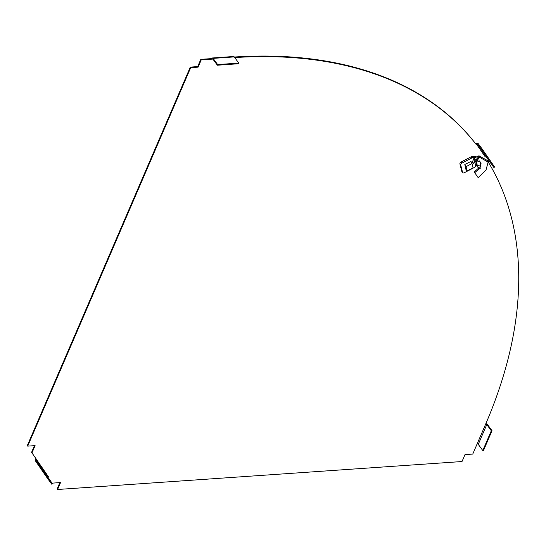 <?xml version="1.0" encoding="UTF-8"?>
<svg xmlns="http://www.w3.org/2000/svg" width="546" height="546" viewBox="0 0 546 546"><rect width="100%" height="100%" fill="white"/><g stroke="black" fill="none" stroke-linecap="round" stroke-linejoin="round"><path stroke-width="0.82" d="M47.952 477.163A0.86 0.682 145.4 0 1 48.335 476.624L31.572 452.327L34.439 445.666M487.831 160.64L488.383 161.439L488.035 161.691A515.956 314.516 -36.2 0 1 485.674 424.071L472.754 454.067L465.001 454.606L462.018 461.527L57.569 489.489L57.166 488.936L59.889 482.609M482.022 150.266L493.918 167.54L494.621 167.035L482.719 149.768L482.022 150.266L477.593 144.219A0.86 0.682 145.4 0 0 476.487 144.164L476.139 144.417A515.956 314.516 143.8 0 0 234.739 57.583M212.872 59.091L201.221 59.896L200.819 59.343L197.693 66.598L190.295 67.11L27.3 445.584L27.703 446.13L190.697 67.656L198.096 67.151L201.221 59.896M47.304 478.125A1.72 1.365 145.4 0 0 47.325 478.146L35.442 460.899A1.72 1.365 145.4 0 1 35.429 460.879L47.325 478.146A1.72 1.365 145.4 0 1 47.325 478.146L51.774 484.22L52.471 483.722L36.145 460.401A0.86 0.682 145.4 0 1 36.439 459.35L31.975 452.873L35.101 445.618L27.703 446.13M52.798 483.101L60.551 482.562L57.569 489.489M464.878 160.067A7.091 4.327 -36.2 0 1 467.103 158.906M482.719 149.768L478.289 143.714A1.72 1.365 145.4 0 0 476.085 143.618L475.737 143.871A515.956 314.516 143.8 0 0 234.336 57.03M211.739 58.593A1.72 0.983 86 0 1 212.428 57.972L233.565 56.511A1.72 0.983 -94 0 1 234.248 56.907L238.786 63.097L238.5 63.752L217.363 65.22L212.831 59.029A0.86 0.491 86 0 0 212.483 58.831A0.86 0.491 86 0 0 212.141 59.139L211.739 58.593L200.819 59.343M35.429 460.879A1.72 1.365 145.4 0 1 36.036 458.804M51.774 484.22L39.878 466.953L40.575 466.448M35.442 460.899L39.878 466.953M492.014 430.712L491.311 430.76L482.794 450.539L483.497 450.491L492.014 430.712L487.482 424.522A1.72 0.949 23.3 0 0 485.885 423.573M477.149 443.85A0.86 0.471 -156.7 0 1 478.262 444.355L486.779 424.57A0.86 0.471 23.3 0 0 485.674 424.071M486.779 424.57L491.311 430.76M482.794 450.539L478.262 444.355M488.383 161.439A0.86 0.682 145.4 0 1 489.489 161.486L477.593 144.219M493.918 167.54L489.489 161.486M31.975 452.873L31.572 452.327M190.697 67.656L190.295 67.11M476.139 144.417L475.737 143.871M198.096 67.151L197.693 66.598M212.428 57.972A1.72 0.983 86 0 1 213.111 58.374L217.642 64.558L217.363 65.22M238.786 63.097L217.642 64.558M473.075 167.799L472.024 163.534L466.038 166.653L467.089 170.925L473.075 167.799M467.089 170.925L464.953 168.011M472.024 163.534L470.536 161.5M466.038 166.653L464.707 164.837M474.774 161.814L476.808 160.845L479.654 157.289L478.999 155.815L477.095 156.477L478.2 157.767L473.512 163.431L474.938 160.231L478.2 157.767L479.654 157.289L488.11 162.073L486.049 169.936L478.194 177.682L474.167 171.949L478.528 168.182L478.746 169.308L474.508 172.836M476.808 160.845L477.409 160.838M470.993 161.357L471.328 162.585M471.041 161.418L464.864 164.455L465.724 168.946M479.129 160.667L478.794 161.056L480.009 161.698L481.04 163.541L480.719 166.093L479.859 167.813L480.357 168.202L478.746 169.308M479.292 167.834L478.528 168.182M476.494 160.879L480.009 161.698L480.719 166.093L477.218 165.39L477.566 166.967L478.549 167.67L480.303 167.895M477.566 166.967L476.876 166.032L475.675 161.138M474.74 161.855L475.75 165.964L476.528 165.786A0.86 0.662 166.1 0 1 476.876 166.032M475.75 165.964A1.72 1.051 143.8 0 0 475.368 166.414L475.163 166.714A1.72 1.051 -36.2 0 1 474.181 167.581L464.332 172.72A1.72 1.051 -36.2 0 1 462.68 172.666A1.72 1.051 -36.2 0 1 462.571 172.427L460.722 164.953A1.72 1.051 -36.2 0 1 461.957 163.111L471.812 157.971A1.72 1.051 -36.2 0 1 472.945 157.733L473.239 157.78A1.72 1.051 143.8 0 0 473.73 157.767L474.549 157.78A0.86 0.662 -13.9 0 1 474.904 158.019L474.904 158.019M462.066 171.744A1.72 1.051 -36.2 0 1 461.875 171.567A1.72 1.051 -36.2 0 1 461.766 171.328L462.571 172.427M473.989 158.825L472.925 156.668A1.72 1.051 143.8 0 1 472.433 156.682L472.14 156.634A1.72 1.051 -36.2 0 0 471.007 156.873L461.152 162.012A1.72 1.051 -36.2 0 0 459.916 163.855L461.766 171.328M472.925 156.668L475.341 156.518L474.549 157.78M476.235 157.05A2.58 1.986 -13.9 0 0 475.341 156.518M477.095 156.477L473.675 159.098L472.058 162.524L473.512 163.431M473.675 159.098L474.938 160.231M478.999 155.815L487.865 160.79L488.11 162.073M476.508 160.995L477.218 165.39M476.487 144.164L485.298 156.955M234.248 56.907L213.111 58.374M459.916 163.855L460.722 164.953M461.152 162.012L461.957 163.111M471.007 156.873L471.812 157.971M472.14 156.634L472.945 157.733M472.433 156.682L473.239 157.78M477.955 156.054L478.856 157.46M462.68 172.666L461.875 171.567"/></g></svg>
